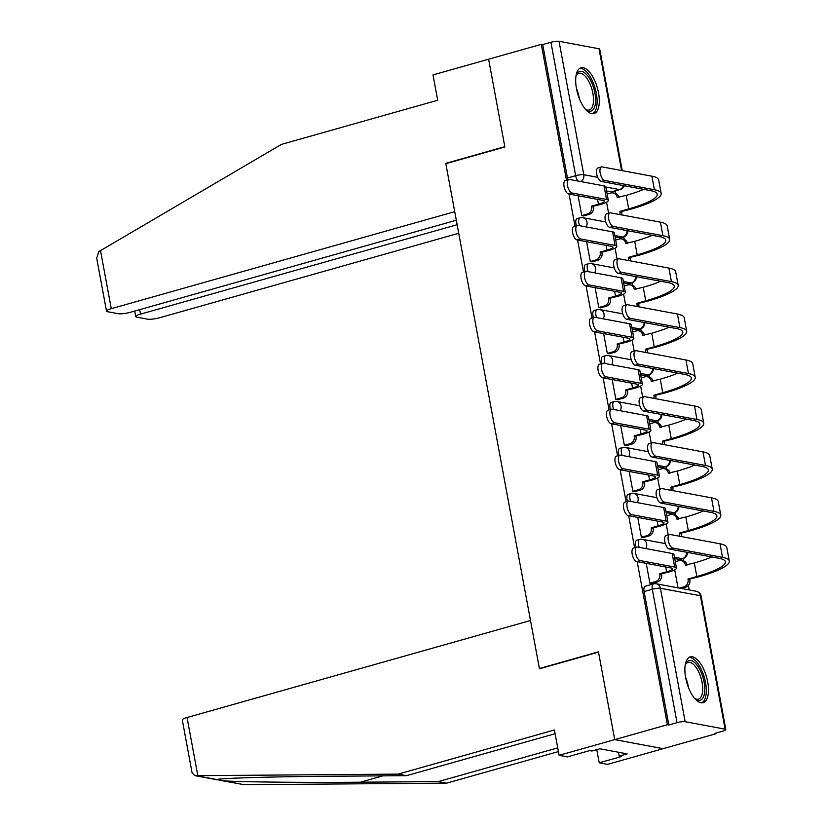 <?xml version="1.0" encoding="UTF-8"?>
<svg xmlns="http://www.w3.org/2000/svg" width="826" height="826" viewBox="0 0 826 826"><rect width="100%" height="100%" fill="white"/><g stroke="black" fill="none" stroke-linecap="round" stroke-linejoin="round"><path stroke-width="1.24" d="M639.221 547.339A6.102 2.633 -105.8 0 1 638.488 544.799A6.102 2.633 -105.8 0 1 639.654 539.45L636.743 540.276A6.102 2.633 74.2 0 0 635.576 545.614A6.102 2.633 74.2 0 0 636.01 547.339M630.703 501.392A6.102 2.633 -105.8 0 1 629.97 498.842A6.102 2.633 -105.8 0 1 631.136 493.504L628.225 494.32A6.102 2.633 74.2 0 0 627.058 499.668A6.102 2.633 74.2 0 0 627.492 501.392M622.184 455.436A6.102 2.633 -105.8 0 1 621.462 452.896A6.102 2.633 -105.8 0 1 622.618 447.547L619.707 448.373A6.102 2.633 74.2 0 0 618.54 453.722A6.102 2.633 74.2 0 0 618.984 455.436M613.666 409.49A6.102 2.633 -105.8 0 1 612.944 406.95A6.102 2.633 -105.8 0 1 614.11 401.601L611.199 402.427A6.102 2.633 74.2 0 0 610.032 407.765A6.102 2.633 74.2 0 0 610.466 409.49M605.148 363.543A6.102 2.633 -105.8 0 1 604.425 360.993A6.102 2.633 -105.8 0 1 605.592 355.655L602.681 356.471A6.102 2.633 74.2 0 0 601.514 361.819A6.102 2.633 74.2 0 0 601.947 363.543M596.64 317.587A6.102 2.633 -105.8 0 1 595.907 315.047A6.102 2.633 -105.8 0 1 597.074 309.698L594.162 310.524A6.102 2.633 74.2 0 0 592.996 315.873A6.102 2.633 74.2 0 0 593.429 317.587M588.122 271.64A6.102 2.633 -105.8 0 1 587.389 269.1A6.102 2.633 -105.8 0 1 588.556 263.752L585.644 264.578A6.102 2.633 74.2 0 0 584.478 269.916A6.102 2.633 74.2 0 0 584.911 271.64M579.604 225.694A6.102 2.633 -105.8 0 1 578.871 223.144A6.102 2.633 -105.8 0 1 580.038 217.806L577.126 218.622A6.102 2.633 74.2 0 0 575.959 223.97A6.102 2.633 74.2 0 0 576.393 225.694M598.509 92.739A23.789 10.273 74.2 0 0 581.029 67.794A23.789 10.273 74.2 0 0 576.476 88.63A23.789 10.273 74.2 0 0 593.956 113.585A23.789 10.273 74.2 0 0 598.509 92.739M707.696 681.842A23.789 10.273 74.2 0 0 690.206 656.887A23.789 10.273 74.2 0 0 685.663 677.733A23.789 10.273 74.2 0 0 703.143 702.689A23.789 10.273 74.2 0 0 707.696 681.842M555.103 733.705L406.506 775.676L398.173 774.117L554.411 729.988L559.109 755.325L567.441 756.884L589.681 750.597L591.943 751.02L599.882 748.779L627.14 753.87L619.201 756.11L621.462 756.533L599.222 762.811L607.554 764.37L715.853 733.777L715.739 733.147M689.194 589.929L688.368 585.458M683.856 561.112L683.37 558.521M675.338 515.156L674.852 512.564M666.819 469.209L666.334 466.618M658.301 423.253L657.826 420.671M649.783 377.306L649.308 374.715M641.265 331.36L640.79 328.769M632.757 285.404L632.272 282.822M624.239 239.457L623.754 236.866M615.721 193.511L615.246 190.93M559.109 755.325L614.72 739.621L663.154 748.666L614.72 739.621L667.408 724.732L637.187 561.659M187.048 717.515L197.827 775.655L194.812 775.614L192.097 772.899L182.288 719.973A9.148 1.724 -10.5 0 1 187.048 717.515L530.498 620.512L539.45 668.812L598.499 652.137L614.72 739.621L598.447 651.838L539.399 668.523L445.823 163.662L504.872 146.987L488.61 59.204L541.298 44.325L566.471 180.14M569.052 194.058L574.989 226.087M577.57 240.005L583.507 272.043M586.088 285.961L592.025 317.989M594.606 331.907L600.543 363.936M603.125 377.854L609.061 409.892M611.632 423.81L617.569 455.838M620.15 469.757L626.087 501.785M628.669 515.703L634.605 547.741M715.853 733.777L714.438 733.519L722.647 731.196A6.102 1.146 169.5 0 0 725.827 729.554A6.102 1.146 169.5 0 0 725.125 729.172L685.157 721.707A6.102 1.146 169.5 0 0 677.031 722.678L652.303 589.248A6.102 2.633 -105.8 0 1 653.469 583.91L645.261 586.223A6.102 2.633 -105.8 0 0 644.094 591.571L652.303 589.248A6.102 1.146 169.5 0 1 660.418 588.277L685.157 721.707M667.408 724.732L668.823 725.001L677.031 722.678M611.333 191.9L619.541 189.577A6.102 2.633 -105.8 0 0 620.109 189.557L611.901 191.88A6.102 2.633 -105.8 0 1 611.333 191.9L606.573 191.012M541.298 44.325L542.713 44.583L550.921 42.271A6.102 1.146 -10.5 0 1 559.047 41.3L599.015 48.765A6.102 1.146 -10.5 0 1 599.717 49.147L622.236 170.652M578.097 195.741L581.783 215.669L583.868 215.854M586.615 241.698L590.301 261.625L592.387 261.811M595.123 287.644L598.819 307.571L600.905 307.757M603.641 333.59L607.337 353.518L609.412 353.704M612.159 379.547L615.855 399.474L617.931 399.66M620.677 425.493L624.373 445.42L626.449 445.606M629.195 471.44L632.881 491.367L634.967 491.553M637.713 517.396L641.399 537.323L643.485 537.509M679.468 559.501L682.379 558.675A6.102 2.633 -105.8 0 0 682.947 558.655L680.025 559.481A6.102 2.633 74.2 0 1 679.468 559.501L674.708 558.613M670.949 513.545L673.861 512.729A6.102 2.633 -105.8 0 0 674.429 512.709L671.517 513.524A6.102 2.633 74.2 0 1 670.949 513.545L666.19 512.657M662.431 467.599L665.343 466.773A6.102 2.633 -105.8 0 0 665.911 466.752L662.999 467.578A6.102 2.633 74.2 0 1 662.431 467.599L657.672 466.711M653.913 421.652L656.825 420.826A6.102 2.633 -105.8 0 0 657.393 420.806L654.481 421.632A6.102 2.633 74.2 0 1 653.913 421.652L649.164 420.764M645.395 375.696L648.307 374.88A6.102 2.633 -105.8 0 0 648.875 374.859L645.963 375.675A6.102 2.633 74.2 0 1 645.395 375.696L640.646 374.808M636.877 329.75L639.799 328.924A6.102 2.633 -105.8 0 0 640.356 328.903L637.445 329.729A6.102 2.633 74.2 0 1 636.877 329.75L632.127 328.862M628.369 283.803L631.281 282.977A6.102 2.633 -105.8 0 0 631.849 282.957L628.927 283.783A6.102 2.633 74.2 0 1 628.369 283.803L623.609 282.915M619.851 237.847L622.763 237.031A6.102 2.633 -105.8 0 0 623.331 237.01L620.419 237.826A6.102 2.633 74.2 0 1 619.851 237.847L615.091 236.959M540.059 668.647L539.399 668.523M646.221 563.342L649.917 583.27L651.993 583.455M606.563 202.215L608.617 213.284M668.823 725.001L644.094 591.571M542.713 44.583L567.441 178.013A6.102 2.633 74.2 0 0 567.885 179.738M615.081 248.161L617.125 259.23M623.599 294.108L625.643 305.176M632.107 340.064L634.162 351.133M640.625 386.01L642.68 397.079M649.143 431.957L651.198 443.025M657.661 477.913L659.716 488.982M666.179 523.86L668.224 534.928M674.697 569.806L678.032 587.844M581.772 215.586L587.462 213.986A6.102 5.379 -79.4 0 0 591.664 206.593L600.306 204.549A15.405 2.901 169.5 0 0 608.318 200.408L605.809 186.862A15.405 2.901 169.5 0 0 604.033 185.891L569.506 179.448A7.021 3.025 74.2 0 0 568.856 179.469A7.021 3.025 74.2 0 0 567.658 186.325A7.021 3.025 74.2 0 0 572.015 192.995L568.567 193.965A7.021 3.025 -105.8 0 1 564.22 187.296A7.021 3.025 -105.8 0 1 565.407 180.44L568.856 179.469M593.419 206.49L593.502 206.934A6.102 5.379 100.6 0 1 589.299 214.326L583.435 215.978M568.567 193.965L603.104 200.419A11.44 2.158 -10.5 0 1 604.425 201.131A11.44 2.158 -10.5 0 1 598.468 204.208L591.581 206.149M608.318 200.408A15.405 2.901 169.5 0 0 606.542 199.438L572.015 192.995M619.861 214.574A6.102 5.379 -79.4 0 0 619.913 211.869L630.537 209.267A58.873 11.099 169.5 0 0 661.172 193.449L658.652 179.892A58.873 11.099 169.5 0 0 651.879 176.186L602.164 166.904A7.021 3.025 74.2 0 0 601.514 166.935A7.021 3.025 74.2 0 0 600.316 173.79A7.021 3.025 74.2 0 0 604.673 180.46L601.225 181.431A7.021 3.025 -105.8 0 1 596.878 174.761A7.021 3.025 -105.8 0 1 598.065 167.905L601.514 166.935M643.681 189.361A54.908 10.356 -10.5 0 1 626.191 195.37L617.239 197.435A6.102 5.379 -79.4 0 0 613.068 192.933A6.102 5.379 -79.4 0 0 610.848 193.036L607.151 194.089M601.225 181.431L650.95 190.713A54.908 10.356 -10.5 0 1 657.269 194.172A54.908 10.356 -10.5 0 1 628.7 208.916L619.83 211.425M613.068 192.933L614.895 193.274A6.102 5.379 100.6 0 1 618.994 197.404M621.668 211.766L621.751 212.21A6.102 5.379 100.6 0 1 621.699 214.915M661.172 193.449A58.873 11.099 169.5 0 0 654.388 189.743L604.673 180.46M590.291 261.543L595.98 259.932A6.102 5.379 -79.4 0 0 600.182 252.539L608.824 250.505A15.405 2.901 169.5 0 0 616.836 246.365L614.327 232.808A15.405 2.901 169.5 0 0 612.551 231.838L578.014 225.395A7.021 3.025 74.2 0 0 577.364 225.415A7.021 3.025 74.2 0 0 576.176 232.282A7.021 3.025 74.2 0 0 580.533 238.941L577.085 239.912A7.021 3.025 -105.8 0 1 572.738 233.252A7.021 3.025 -105.8 0 1 573.925 226.386L577.364 225.415M601.937 252.446L602.02 252.89A6.102 5.379 100.6 0 1 597.817 260.273L591.953 261.925M577.085 239.912L611.622 246.365A11.44 2.158 -10.5 0 1 612.933 247.088A11.44 2.158 -10.5 0 1 606.986 250.154L600.099 252.106M616.836 246.365A15.405 2.901 169.5 0 0 615.06 245.394L580.533 238.941M598.809 307.489L604.498 305.878A6.102 5.379 -79.4 0 0 608.7 298.496L617.342 296.451A15.405 2.901 169.5 0 0 625.354 292.311L622.845 278.765A15.405 2.901 169.5 0 0 621.069 277.794L586.532 271.341A7.021 3.025 74.2 0 0 585.882 271.372A7.021 3.025 74.2 0 0 584.694 278.228A7.021 3.025 74.2 0 0 589.041 284.898L585.603 285.868A7.021 3.025 -105.8 0 1 581.246 279.198A7.021 3.025 -105.8 0 1 582.444 272.343L585.882 271.372M610.455 298.392L610.538 298.836A6.102 5.379 100.6 0 1 606.336 306.219L600.471 307.881M585.603 285.868L620.14 292.311A11.44 2.158 -10.5 0 1 621.451 293.034A11.44 2.158 -10.5 0 1 615.504 296.111L608.617 298.052M625.354 292.311A15.405 2.901 169.5 0 0 623.578 291.341L589.041 284.898M106.513 311.134L96.704 258.208L98.81 251.61L281.459 144.374L437.697 100.245L433 74.908L488.61 59.204L504.82 146.687L445.772 163.362L454.723 211.673L111.273 308.676A9.148 1.724 169.5 0 0 106.513 311.134A9.148 1.724 169.5 0 0 107.566 311.712L118.304 313.715A9.148 1.724 169.5 0 0 130.477 312.259L456.313 220.232M139.677 309.667L140.513 314.138A9.148 1.724 169.5 0 0 135.743 316.595A9.148 1.724 169.5 0 0 136.806 317.163L147.534 319.177A9.148 1.724 169.5 0 0 159.717 317.721L458.729 233.273M140.513 314.138L457.139 224.703M445.772 163.362L446.432 163.486M406.506 775.676L328.665 776.275C272.931 776.616 217.362 778.278 216.97 779.62L223.123 780.766C237.269 781.995 305.589 782.707 360.446 782.201L438.286 781.613L557.726 747.871M217.124 779.568L195.948 775.697M197.827 775.655L398.173 774.117M596.775 749.657L599.222 762.811M220.16 780.353L244.145 784.69L446.618 783.162L438.286 781.613M446.618 783.162L558.417 751.588M618.488 752.249L619.201 756.11M575.98 76.116A20.588 8.89 -105.8 0 1 576.372 75.042A20.588 8.89 -105.8 0 1 581.69 71.408A20.588 8.89 -105.8 0 1 594.906 93.07A20.588 8.89 -105.8 0 1 589.062 111.169A20.588 8.89 -105.8 0 1 586.192 109.837A20.588 8.89 -105.8 0 1 585.304 109.135M585.489 109.29A19.06 8.229 74.2 0 0 587.462 110.064A19.06 8.229 74.2 0 0 589.227 110.003A19.06 8.229 74.2 0 0 592.469 91.366A19.06 8.229 74.2 0 0 580.637 73.246A19.06 8.229 74.2 0 0 578.871 73.308A19.06 8.229 74.2 0 0 576.052 75.889M592.541 113.751A23.644 10.201 74.2 0 0 595.598 90.024A23.644 10.201 74.2 0 0 581.143 68.455A23.644 10.201 74.2 0 0 579.728 68.393M685.167 665.209A20.588 8.89 -105.8 0 1 685.549 664.145A20.588 8.89 -105.8 0 1 690.877 660.501A20.588 8.89 -105.8 0 1 704.093 682.162A20.588 8.89 -105.8 0 1 698.238 700.272A20.588 8.89 -105.8 0 1 695.378 698.941A20.588 8.89 -105.8 0 1 694.49 698.228M694.676 698.383A19.06 8.229 74.2 0 0 696.648 699.168A19.06 8.229 74.2 0 0 698.414 699.106A19.06 8.229 74.2 0 0 701.656 680.469A19.06 8.229 74.2 0 0 689.824 662.349A19.06 8.229 74.2 0 0 688.048 662.411A19.06 8.229 74.2 0 0 685.239 664.982M701.728 702.854A23.644 10.201 74.2 0 0 704.784 679.127A23.644 10.201 74.2 0 0 690.33 657.558A23.644 10.201 74.2 0 0 688.915 657.486M628.38 260.52A6.102 5.379 -79.4 0 0 628.431 257.815L639.056 255.213A58.873 11.099 169.5 0 0 669.679 239.395L667.171 225.849A58.873 11.099 169.5 0 0 660.397 222.142L610.682 212.86A7.021 3.025 74.2 0 0 610.022 212.881A7.021 3.025 74.2 0 0 608.834 219.737A7.021 3.025 74.2 0 0 613.191 226.407L609.743 227.377A7.021 3.025 -105.8 0 1 605.396 220.718A7.021 3.025 -105.8 0 1 606.583 213.851L610.022 212.881M652.199 235.307A54.908 10.356 -10.5 0 1 634.709 241.326L625.757 243.381A6.102 5.379 -79.4 0 0 621.575 238.879A6.102 5.379 -79.4 0 0 619.366 238.993L615.659 240.036M609.743 227.377L659.458 236.659A54.908 10.356 -10.5 0 1 665.787 240.118A54.908 10.356 -10.5 0 1 637.218 254.873L628.349 257.371M621.575 238.879L623.413 239.23A6.102 5.379 100.6 0 1 627.512 243.35M630.186 257.722L630.269 258.156A6.102 5.379 100.6 0 1 630.217 260.861M669.679 239.395A58.873 11.099 169.5 0 0 662.906 235.689L613.191 226.407M636.898 306.477A6.102 5.379 -79.4 0 0 636.949 303.772L647.574 301.16A58.873 11.099 169.5 0 0 678.198 285.342L675.689 271.795A58.873 11.099 169.5 0 0 668.905 268.089L619.19 258.806A7.021 3.025 74.2 0 0 618.54 258.827A7.021 3.025 74.2 0 0 617.352 265.693A7.021 3.025 74.2 0 0 621.71 272.353L618.261 273.334A7.021 3.025 -105.8 0 1 613.904 266.664A7.021 3.025 -105.8 0 1 615.102 259.798L618.54 258.827M660.717 281.253A54.908 10.356 -10.5 0 1 643.227 287.272L634.275 289.337A6.102 5.379 -79.4 0 0 630.093 284.836A6.102 5.379 -79.4 0 0 627.884 284.939L624.177 285.982M618.261 273.334L667.976 282.616A54.908 10.356 -10.5 0 1 674.305 286.064A54.908 10.356 -10.5 0 1 645.736 300.819L636.867 303.328M630.093 284.836L631.931 285.176A6.102 5.379 100.6 0 1 636.03 289.306M638.705 303.669L638.787 304.113A6.102 5.379 100.6 0 1 638.735 306.818M678.198 285.342A58.873 11.099 169.5 0 0 671.424 281.635L621.71 272.353M607.317 353.435L613.016 351.835A6.102 5.379 -79.4 0 0 617.218 344.442L625.85 342.398A15.405 2.901 169.5 0 0 633.872 338.257L631.353 324.711A15.405 2.901 169.5 0 0 629.588 323.74L595.05 317.298A7.021 3.025 74.2 0 0 594.4 317.318A7.021 3.025 74.2 0 0 593.213 324.174A7.021 3.025 74.2 0 0 597.559 330.844L594.121 331.815A7.021 3.025 -105.8 0 1 589.764 325.155A7.021 3.025 -105.8 0 1 590.962 318.289L594.4 317.318M618.973 344.349L619.056 344.783A6.102 5.379 100.6 0 1 614.843 352.175L608.979 353.827M594.121 331.815L628.648 338.268A11.44 2.158 -10.5 0 1 629.97 338.98A11.44 2.158 -10.5 0 1 624.022 342.057L617.136 343.998M633.872 338.257A15.405 2.901 169.5 0 0 632.096 337.287L597.559 330.844M615.835 399.392L621.524 397.781A6.102 5.379 -79.4 0 0 625.736 390.388L634.368 388.354A15.405 2.901 169.5 0 0 642.38 384.214L639.871 370.657A15.405 2.901 169.5 0 0 638.095 369.687L603.569 363.244A7.021 3.025 74.2 0 0 602.918 363.264A7.021 3.025 74.2 0 0 601.72 370.131A7.021 3.025 74.2 0 0 606.077 376.79L602.639 377.761A7.021 3.025 -105.8 0 1 598.282 371.101A7.021 3.025 -105.8 0 1 599.47 364.235L602.918 363.264M627.481 390.295L627.564 390.739A6.102 5.379 100.6 0 1 623.362 398.122L617.497 399.784M602.639 377.761L637.166 384.214A11.44 2.158 -10.5 0 1 638.488 384.937A11.44 2.158 -10.5 0 1 632.53 388.003L625.654 389.955M642.38 384.214A15.405 2.901 169.5 0 0 640.615 383.243L606.077 376.79M624.353 445.338L630.042 443.727A6.102 5.379 -79.4 0 0 634.244 436.345L642.886 434.3A15.405 2.901 169.5 0 0 650.898 430.16L648.389 416.614A15.405 2.901 169.5 0 0 646.613 415.643L612.087 409.19A7.021 3.025 74.2 0 0 611.436 409.221A7.021 3.025 74.2 0 0 610.238 416.077A7.021 3.025 74.2 0 0 614.596 422.747L611.157 423.717A7.021 3.025 -105.8 0 1 606.8 417.047A7.021 3.025 -105.8 0 1 607.988 410.192L611.436 409.221M635.999 436.242L636.082 436.686A6.102 5.379 100.6 0 1 631.88 444.068L626.015 445.73M611.157 423.717L645.684 430.16A11.44 2.158 -10.5 0 1 647.006 430.883A11.44 2.158 -10.5 0 1 641.048 433.96L634.162 435.901M650.898 430.16A15.405 2.901 169.5 0 0 649.122 429.19L614.596 422.747M645.416 352.423A6.102 5.379 -79.4 0 0 645.467 349.718L656.092 347.116A58.873 11.099 169.5 0 0 686.716 331.298L684.207 317.742A58.873 11.099 169.5 0 0 677.423 314.035L627.708 304.753A7.021 3.025 74.2 0 0 627.058 304.784A7.021 3.025 74.2 0 0 625.871 311.639A7.021 3.025 74.2 0 0 630.217 318.309L626.779 319.28A7.021 3.025 -105.8 0 1 622.422 312.61A7.021 3.025 -105.8 0 1 623.62 305.754L627.058 304.784M669.236 327.21A54.908 10.356 -10.5 0 1 651.745 333.219L642.783 335.284A6.102 5.379 -79.4 0 0 638.612 330.782A6.102 5.379 -79.4 0 0 636.402 330.885L632.695 331.938M626.779 319.28L676.494 328.562A54.908 10.356 -10.5 0 1 682.813 332.021A54.908 10.356 -10.5 0 1 654.254 346.775L645.385 349.274M638.612 330.782L640.449 331.123A6.102 5.379 100.6 0 1 644.538 335.253M647.212 349.615L647.295 350.059A6.102 5.379 100.6 0 1 647.243 352.764M686.716 331.298A58.873 11.099 169.5 0 0 679.932 327.592L630.217 318.309M653.924 398.369A6.102 5.379 -79.4 0 0 653.975 395.664L664.6 393.062A58.873 11.099 169.5 0 0 695.234 377.245L692.725 363.698A58.873 11.099 169.5 0 0 685.941 359.991L636.226 350.709A7.021 3.025 74.2 0 0 635.576 350.73A7.021 3.025 74.2 0 0 634.378 357.586A7.021 3.025 74.2 0 0 638.735 364.256L635.297 365.226A7.021 3.025 -105.8 0 1 630.94 358.567A7.021 3.025 -105.8 0 1 632.127 351.7L635.576 350.73M677.743 373.156A54.908 10.356 -10.5 0 1 660.253 379.175L651.301 381.23A6.102 5.379 -79.4 0 0 647.13 376.728A6.102 5.379 -79.4 0 0 644.92 376.842L641.213 377.885M635.297 365.226L685.012 374.508A54.908 10.356 -10.5 0 1 691.331 377.967A54.908 10.356 -10.5 0 1 662.772 392.722L653.893 395.231M647.13 376.728L648.968 377.079A6.102 5.379 100.6 0 1 653.056 381.199M655.73 395.571L655.813 396.015A6.102 5.379 100.6 0 1 655.761 398.71M695.234 377.245A58.873 11.099 169.5 0 0 688.45 373.538L638.735 364.256M662.442 444.326A6.102 5.379 -79.4 0 0 662.493 441.621L673.118 439.009A58.873 11.099 169.5 0 0 703.752 423.191L701.233 409.644A58.873 11.099 169.5 0 0 694.46 405.938L644.745 396.656A7.021 3.025 74.2 0 0 644.094 396.676A7.021 3.025 74.2 0 0 642.896 403.542A7.021 3.025 74.2 0 0 647.254 410.202L643.815 411.183A7.021 3.025 -105.8 0 1 639.458 404.513A7.021 3.025 -105.8 0 1 640.646 397.657L644.094 396.676M686.261 419.102A54.908 10.356 -10.5 0 1 668.771 425.122L659.819 427.187A6.102 5.379 -79.4 0 0 655.648 422.685A6.102 5.379 -79.4 0 0 653.428 422.788L649.732 423.831M643.815 411.183L693.53 420.465A54.908 10.356 -10.5 0 1 699.849 423.914A54.908 10.356 -10.5 0 1 671.28 438.668L662.411 441.177M655.648 422.685L657.475 423.026A6.102 5.379 100.6 0 1 661.574 427.156M664.249 441.518L664.331 441.962A6.102 5.379 100.6 0 1 664.28 444.667M703.752 423.191A58.873 11.099 169.5 0 0 696.968 419.484L647.254 410.202M632.871 491.284L638.56 489.684A6.102 5.379 -79.4 0 0 642.762 482.291L651.404 480.247A15.405 2.901 169.5 0 0 659.416 476.106L656.907 462.56A15.405 2.901 169.5 0 0 655.132 461.589L620.605 455.147A7.021 3.025 74.2 0 0 619.944 455.167A7.021 3.025 74.2 0 0 618.757 462.023A7.021 3.025 74.2 0 0 623.114 468.693L619.665 469.664A7.021 3.025 -105.8 0 1 615.318 463.004A7.021 3.025 -105.8 0 1 616.506 456.138L619.944 455.167M644.517 482.198L644.6 482.632A6.102 5.379 100.6 0 1 640.398 490.024L634.533 491.676M619.665 469.664L654.202 476.117A11.44 2.158 -10.5 0 1 655.514 476.829A11.44 2.158 -10.5 0 1 649.566 479.906L642.68 481.847M659.416 476.106A15.405 2.901 169.5 0 0 657.641 475.136L623.114 468.693M670.96 490.272A6.102 5.379 -79.4 0 0 671.011 487.567L681.636 484.965A58.873 11.099 169.5 0 0 712.26 469.147L709.751 455.591A58.873 11.099 169.5 0 0 702.978 451.894L653.263 442.602A7.021 3.025 74.2 0 0 652.612 442.633A7.021 3.025 74.2 0 0 651.415 449.489A7.021 3.025 74.2 0 0 655.772 456.159L652.323 457.129A7.021 3.025 -105.8 0 1 647.976 450.459A7.021 3.025 -105.8 0 1 649.164 443.603L652.612 442.633M694.78 465.059A54.908 10.356 -10.5 0 1 677.289 471.068L668.337 473.133A6.102 5.379 -79.4 0 0 664.156 468.631A6.102 5.379 -79.4 0 0 661.946 468.734L658.25 469.787M652.323 457.129L702.038 466.411A54.908 10.356 -10.5 0 1 708.367 469.87A54.908 10.356 -10.5 0 1 679.798 484.625L670.929 487.123M664.156 468.631L665.993 468.972A6.102 5.379 100.6 0 1 670.092 473.102M672.767 487.464L672.849 487.908A6.102 5.379 100.6 0 1 672.798 490.613M712.26 469.147A58.873 11.099 169.5 0 0 705.487 465.441L655.772 456.159M641.389 537.241L647.078 535.63A6.102 5.379 -79.4 0 0 651.28 528.248L659.922 526.203A15.405 2.901 169.5 0 0 667.935 522.063L665.426 508.506A15.405 2.901 169.5 0 0 663.65 507.546L629.113 501.093A7.021 3.025 74.2 0 0 628.462 501.114A7.021 3.025 74.2 0 0 627.275 507.98A7.021 3.025 74.2 0 0 631.632 514.639L628.183 515.62A7.021 3.025 -105.8 0 1 623.826 508.95A7.021 3.025 -105.8 0 1 625.024 502.084L628.462 501.114M653.036 528.144L653.118 528.588A6.102 5.379 100.6 0 1 648.916 535.971L643.051 537.633M628.183 515.62L662.72 522.063A11.44 2.158 -10.5 0 1 664.032 522.786A11.44 2.158 -10.5 0 1 658.085 525.852L651.198 527.804M667.935 522.063A15.405 2.901 169.5 0 0 666.159 521.092L631.632 514.639M679.478 536.219A6.102 5.379 -79.4 0 0 679.53 533.513L690.154 530.912A58.873 11.099 169.5 0 0 720.778 515.094L718.269 501.547A58.873 11.099 169.5 0 0 711.485 497.841L661.771 488.558A7.021 3.025 74.2 0 0 661.12 488.579A7.021 3.025 74.2 0 0 659.933 495.445A7.021 3.025 74.2 0 0 664.29 502.105L660.841 503.075A7.021 3.025 -105.8 0 1 656.494 496.416A7.021 3.025 -105.8 0 1 657.682 489.55L661.12 488.579M703.298 511.005A54.908 10.356 -10.5 0 1 685.807 517.024L676.855 519.079A6.102 5.379 -79.4 0 0 672.674 514.588A6.102 5.379 -79.4 0 0 670.464 514.691L666.758 515.734M660.841 503.075L710.556 512.357A54.908 10.356 -10.5 0 1 716.885 515.816A54.908 10.356 -10.5 0 1 688.316 530.571L679.447 533.08M672.674 514.588L674.512 514.928A6.102 5.379 100.6 0 1 678.611 519.058M681.285 533.42L681.367 533.864A6.102 5.379 100.6 0 1 681.316 536.57M720.778 515.094A58.873 11.099 169.5 0 0 714.005 511.387L664.29 502.105M649.907 583.187L655.596 581.576A6.102 5.379 -79.4 0 0 659.798 574.194L668.44 572.15A15.405 2.901 169.5 0 0 676.453 568.009L673.944 554.463A15.405 2.901 169.5 0 0 672.168 553.492L637.631 547.039A7.021 3.025 74.2 0 0 636.98 547.07A7.021 3.025 74.2 0 0 635.793 553.926A7.021 3.025 74.2 0 0 640.14 560.596L636.701 561.566A7.021 3.025 -105.8 0 1 632.344 554.896A7.021 3.025 -105.8 0 1 633.542 548.041L636.98 547.07M661.554 574.091L661.636 574.535A6.102 5.379 100.6 0 1 657.424 581.927L651.569 583.579M636.701 561.566L671.239 568.009A11.44 2.158 -10.5 0 1 672.55 568.732A11.44 2.158 -10.5 0 1 666.603 571.809L659.716 573.75M676.453 568.009A15.405 2.901 169.5 0 0 674.677 567.039L640.14 560.596M679.416 588.102L683.835 586.852A6.102 5.379 -79.4 0 0 688.048 579.47L698.672 576.858A58.873 11.099 169.5 0 0 729.296 561.04L726.787 547.493A58.873 11.099 169.5 0 0 720.004 543.787L670.289 534.505A7.021 3.025 74.2 0 0 669.638 534.525A7.021 3.025 74.2 0 0 668.451 541.391A7.021 3.025 74.2 0 0 672.798 548.051L669.359 549.032A7.021 3.025 -105.8 0 1 665.002 542.362A7.021 3.025 -105.8 0 1 666.2 535.506L669.638 534.525M711.816 556.951A54.908 10.356 -10.5 0 1 694.325 562.971L685.373 565.036A6.102 5.379 -79.4 0 0 681.192 560.534A6.102 5.379 -79.4 0 0 678.982 560.637L675.276 561.68M669.359 549.032L719.074 558.314A54.908 10.356 -10.5 0 1 725.404 561.763A54.908 10.356 -10.5 0 1 696.834 576.517L687.965 579.026M681.192 560.534L683.03 560.875A6.102 5.379 100.6 0 1 687.129 565.005M689.803 579.367L689.875 579.811A6.102 5.379 100.6 0 1 685.673 587.193L683.835 586.852M681.243 588.442L685.673 587.193M729.296 561.04A58.873 11.099 169.5 0 0 722.523 557.343L672.798 548.051M725.125 729.172L700.396 595.742L660.418 588.277A6.102 5.379 -79.4 0 0 656.247 583.775A6.102 6.102 0 0 0 653.469 583.91M623.506 185.592A6.102 5.379 100.6 0 1 619.541 189.577L605.84 187.027M559.047 41.3L583.775 174.73L597.714 177.332M621.586 170.538L599.015 48.765M686.685 552.264A6.102 5.379 -79.4 0 1 682.379 558.675L674.45 557.199M678.167 506.317A6.102 5.379 -79.4 0 1 673.861 512.729L665.932 511.242M669.659 460.361A6.102 5.379 -79.4 0 1 665.343 466.773L657.413 465.296M661.141 414.415A6.102 5.379 -79.4 0 1 656.825 420.826L648.895 419.35M652.623 368.468A6.102 5.379 -79.4 0 1 648.307 374.88L640.377 373.393M644.104 322.512A6.102 5.379 -79.4 0 1 639.799 328.924L631.869 327.447M635.586 276.565A6.102 5.379 -79.4 0 1 631.281 282.977L623.351 281.501M627.068 230.619A6.102 5.379 -79.4 0 1 622.763 237.031L614.833 235.544M586.14 226.913A6.102 5.379 -79.4 0 0 586.997 222.173A6.102 5.379 100.6 0 0 582.815 217.672A6.102 6.102 0 0 0 580.038 217.806M594.658 272.859A6.102 5.379 -79.4 0 0 595.515 268.13A6.102 5.379 100.6 0 0 591.333 263.628A6.102 6.102 0 0 0 588.556 263.752M603.176 318.815A6.102 5.379 -79.4 0 0 604.033 314.076A6.102 5.379 100.6 0 0 599.852 309.574A6.102 6.102 0 0 0 597.074 309.698M611.694 364.762A6.102 5.379 -79.4 0 0 612.541 360.022A6.102 5.379 100.6 0 0 608.37 355.521A6.102 6.102 0 0 0 605.592 355.655M620.202 410.708A6.102 5.379 -79.4 0 0 621.059 405.979A6.102 5.379 100.6 0 0 616.888 401.477A6.102 6.102 0 0 0 614.11 401.601M628.72 456.664A6.102 5.379 -79.4 0 0 629.577 451.925A6.102 5.379 100.6 0 0 625.406 447.424A6.102 6.102 0 0 0 622.618 447.547M637.238 502.611A6.102 5.379 -79.4 0 0 638.095 497.871A6.102 5.379 100.6 0 0 633.914 493.38A6.102 6.102 0 0 0 631.136 493.504M645.756 548.557A6.102 5.379 -79.4 0 0 646.613 543.828A6.102 5.379 100.6 0 0 642.432 539.326A6.102 6.102 0 0 0 639.654 539.45M577.983 181.028A6.102 2.633 -105.8 0 1 575.65 175.701L550.921 42.271M567.441 178.013L575.65 175.701A6.102 1.146 169.5 0 1 583.775 174.73A6.102 5.379 100.6 0 1 580.854 181.565M696.215 591.24A6.102 5.379 -79.4 0 1 700.396 595.742A6.102 1.146 -10.5 0 1 701.098 596.124A6.102 6.102 0 0 0 696.215 591.24L656.247 583.775M597.58 199.386L598.468 204.208M587.462 213.986L589.299 214.326M591.664 206.593L593.502 206.934M604.033 185.891L606.542 199.438M618.23 197.62L617.239 197.435M628.7 208.916L626.191 195.37M621.751 212.21L619.913 211.869M654.388 189.743L651.879 176.186M606.088 245.332L606.986 250.154M595.98 259.932L597.817 260.273M600.182 252.539L602.02 252.89M612.551 231.838L615.06 245.394M614.606 291.279L615.504 296.111M604.498 305.878L606.336 306.219M608.7 298.496L610.538 298.836M621.069 277.794L623.578 291.341M100.493 250.526L111.273 308.676M223.123 780.766L244.145 784.69M382.934 775.851L360.446 782.201M576.414 88.299A19.06 8.229 -105.8 0 1 579.305 98.521M685.601 677.392A19.06 8.229 -105.8 0 1 688.481 687.624M626.748 243.567L625.757 243.381M637.218 254.873L634.709 241.326M630.269 258.156L628.431 257.815M662.906 235.689L660.397 222.142M635.266 289.523L634.275 289.337M645.736 300.819L643.227 287.272M638.787 304.113L636.949 303.772M671.424 281.635L668.905 268.089M623.124 337.235L624.022 342.057M613.016 351.835L614.843 352.175M617.218 344.442L619.056 344.783M629.588 323.74L632.096 337.287M631.642 383.181L632.53 388.003M621.524 397.781L623.362 398.122M625.736 390.388L627.564 390.739M638.095 369.687L640.615 383.243M640.16 429.128L641.048 433.96M630.042 443.727L631.88 444.068M634.244 436.345L636.082 436.686M646.613 415.643L649.122 429.19M643.774 335.47L642.783 335.284M654.254 346.775L651.745 333.219M647.295 350.059L645.467 349.718M679.932 327.592L677.423 314.035M652.292 381.416L651.301 381.23M662.772 392.722L660.253 379.175M655.813 396.015L653.975 395.664M688.45 373.538L685.941 359.991M660.81 427.372L659.819 427.187M671.28 438.668L668.771 425.122M664.331 441.962L662.493 441.621M696.968 419.484L694.46 405.938M648.668 475.084L649.566 479.906M638.56 489.684L640.398 490.024M642.762 482.291L644.6 482.632M655.132 461.589L657.641 475.136M669.328 473.319L668.337 473.133M679.798 484.625L677.289 471.068M672.849 487.908L671.011 487.567M705.487 465.441L702.978 451.894M657.186 521.03L658.085 525.852M647.078 535.63L648.916 535.971M651.28 528.248L653.118 528.588M663.65 507.546L666.159 521.092M677.847 519.265L676.855 519.079M688.316 530.571L685.807 517.024M681.367 533.864L679.53 533.513M714.005 511.387L711.485 497.841M665.704 566.977L666.603 571.809M655.596 581.576L657.424 581.927M659.798 574.194L661.636 574.535M672.168 553.492L674.677 567.039M686.365 565.221L685.373 565.036M696.834 576.517L694.325 562.971M689.875 579.811L688.048 579.47M722.523 557.343L720.004 543.787M623.331 237.01A6.102 6.102 0 0 0 627.76 230.743M582.815 217.672L605.737 221.957M631.849 282.957A6.102 6.102 0 0 0 636.278 276.689M591.333 263.628L614.255 267.903M640.356 328.903A6.102 6.102 0 0 0 644.786 322.646M599.852 309.574L622.763 313.849M648.875 374.859A6.102 6.102 0 0 0 653.304 368.592M608.37 355.521L631.281 359.806M657.393 420.806A6.102 6.102 0 0 0 661.822 414.538M616.888 401.477L639.799 405.752M665.911 466.752A6.102 6.102 0 0 0 670.34 460.495M625.406 447.424L648.317 451.708M674.429 512.709A6.102 6.102 0 0 0 678.858 506.441M633.914 493.38L656.835 497.655M682.947 558.655A6.102 6.102 0 0 0 687.377 552.387M642.432 539.326L665.353 543.601M725.827 729.554L701.098 596.124M620.109 189.557A6.102 6.102 0 0 0 624.208 185.716M135.743 316.595L134.721 311.061M217.197 779.796L194.812 775.614"/></g></svg>
